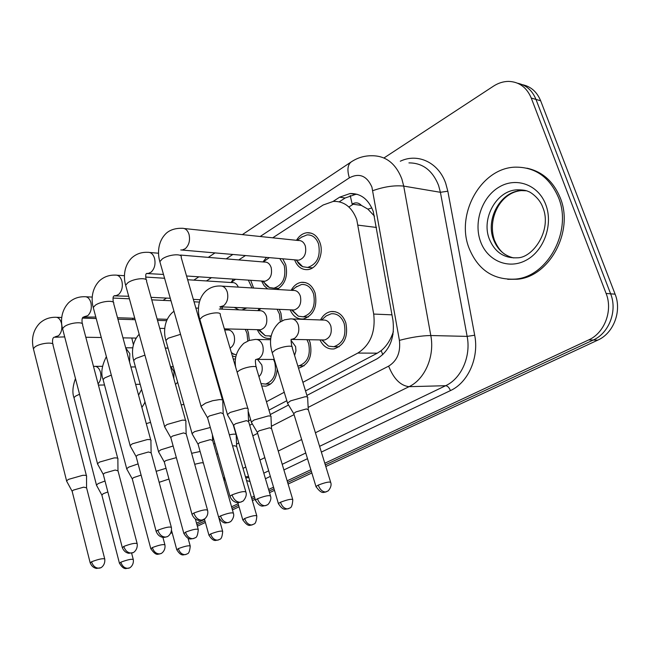 <?xml version="1.0" encoding="UTF-8"?>
<svg xmlns="http://www.w3.org/2000/svg" width="650" height="650" viewBox="0 0 650 650"><rect width="100%" height="100%" fill="white"/><g stroke="black" fill="none" stroke-linecap="round" stroke-linejoin="round"><path stroke-width="0.97" d="M320.515 319.963C323.099 315.136 326.641 312.333 331.118 311.545C337.902 311.066 342.794 314.795 345.8 322.733C348.416 336.399 344.5 345.126 334.059 348.912C327.933 349.537 323.245 346.531 319.971 339.909M308.977 339.714L310.139 342.648C312.626 355.883 308.961 364.333 299.138 367.998L298.488 368.087M277.209 369.119C276.437 378.584 272.659 384.264 265.882 386.165L261.739 385.994M279.264 309.351L280.938 313.259L281.946 320.864M270.806 338.219L269.977 338.382C264.436 338.877 260.211 335.977 257.303 329.68M247.187 329.428L248.389 332.516L249.332 340.413M235.836 356.956L232.334 355.916M291.151 290.322C293.735 285.667 297.18 282.994 301.478 282.319C307.791 281.962 312.333 285.537 315.112 293.036C317.598 306.67 313.706 315.323 303.412 318.979C297.521 319.459 293.093 316.404 290.127 309.822M296.473 240.313C299.227 235.804 302.746 233.277 307.019 232.716C313.105 232.489 317.468 235.942 320.117 243.068C324.041 254.142 317.021 268.954 307.702 269.62C301.681 269.945 297.31 266.679 294.588 259.829M282.709 258.789L285.699 264.582C288.104 276.079 285.196 284.375 276.989 289.461M267.67 288.901L264.095 285.683L261.552 281.019M250.729 280.288L253.606 288.048M246.846 307.946L241.971 309.977M238.891 309.847L234.195 307.393M222.219 306.873L222.519 309.164M302.884 382.33L357.825 353.064C370.386 344.939 375.684 331.939 373.701 314.064L356.769 219.668C351.991 207.179 344.175 201.086 333.328 201.394L323.139 205.01L272.724 237.819M374.498 216.166L367.892 209.137L361.392 205.408C358.654 202.564 355.574 202.118 352.162 204.067L350.212 195.512M352.885 204.206L361.392 205.408M305.533 390.902L377.309 353.169L381.168 350.642C385.938 346.694 389.651 341.339 392.308 334.588L393.388 331.614M212.582 439.757L213.671 439.181M248.528 420.859L250.672 419.738M268.962 410.118L286.821 400.733M266.451 401.741L284.245 392.259M135.874 338.065L135.728 338.829M245.497 255.531L238.753 259.919M211.477 277.664L206.44 280.938M226.289 329.964L226.826 328.916M257.928 310.635L259.188 308.474M235.56 279.273L231.083 282.523L233.309 279.126M262.966 261.942L266.516 257.376M383.955 157.974L493.464 86.166C498.314 83.021 503.376 81.429 508.657 81.396C519.171 81.819 526.703 87.368 531.253 98.044L606.101 293.451C613.088 310.586 604.533 333.011 588.664 339.926L593.247 340.031L325.309 464.888L593.247 340.031C609.066 333.158 617.597 310.854 610.626 293.816C617.597 310.854 609.066 333.158 593.247 340.031L597.773 340.137L325.804 466.513M311.358 471.38L287.633 482.438L311.358 471.38M274.016 488.784L269.067 491.091L274.016 488.784M254.727 497.77L251.924 499.078L254.727 497.77M238.599 505.286L232.018 508.357L238.599 505.286M204.977 520.959L196.934 524.704L204.977 520.959M531.253 98.044L535.982 99.418L610.626 293.816L535.982 99.418C532.277 90.447 526.167 85.053 517.644 83.241C526.167 85.053 532.277 90.447 535.982 99.418L540.654 100.774L615.111 294.174C622.058 311.123 613.551 333.296 597.773 340.137M522.389 84.671C530.879 86.491 536.965 91.861 540.654 100.774M311.854 472.997L288.113 484.023M274.479 490.36L269.531 492.659M255.174 499.33L252.379 500.63M239.046 506.821L232.448 509.884M205.392 522.462L197.348 526.199M306.922 395.411L377.016 358.832C389.618 350.838 394.932 337.984 392.949 320.271L373.262 211.494C368.542 199.274 360.807 193.286 350.058 193.529L339.633 197.186L333.117 201.411M339.267 201.801L345.158 198.006L355.566 194.374L357.264 194.317M172.266 533.114L170.82 532.992M588.664 339.926L324.797 463.239M310.863 469.747L287.154 480.829M273.544 487.191L268.604 489.499M254.264 496.194L251.469 497.502M238.152 503.726L231.571 506.797M204.547 519.431L196.511 523.185M213.679 444.064L214.882 443.438M249.706 425.271L252.322 423.898M270.286 414.529L288.535 405.007M86.604 476.434C86.962 475.491 85.638 475.134 82.615 475.353L68.437 479.391L66.593 480.886L66.958 481.739M104.658 558.675L86.596 487.866L83.712 487.151L73.466 490.076L72.118 491.14L72.256 491.66M173.843 378.617L173.932 371.483L170.82 366.73M105.016 481L98.337 483.527L96.452 484.997L96.777 485.753M107.859 491.961L103.155 493.732L101.896 495.243M168.968 479.05L159.153 482.308M166.026 468.284L156.171 471.323M117.934 459.144C118.324 458.161 117.032 457.762 114.067 457.941L99.539 462.077L97.516 463.718L97.922 464.652M137.061 543.278L118.016 470.844L115.221 470.039L104.723 473.038L103.244 474.199L103.399 474.784M221.057 309.108L220.707 306.857M252.021 287.95L248.365 280.134M238.322 287.121C236.901 283.912 234.829 282.401 232.099 282.588L187.647 279.736M150.987 440.895C151.409 439.871 150.166 439.433 147.257 439.571L132.356 443.804L130.138 445.608L130.593 446.648M171.267 527.02L151.166 452.879L148.476 451.986L137.702 455.057L136.086 456.332L136.256 456.983M238.306 307.572L242.678 307.759M263.396 281.141L265.566 284.594L267.898 286.683L269.466 287.527L273.975 288.169C282.904 285.049 286.325 277.493 284.237 265.493L279.784 258.537M269.392 257.627L267.995 258.554M263.039 281.117L264.989 281.247C270.368 279.37 272.423 274.804 271.172 267.548C269.807 263.746 267.556 261.918 264.42 262.064L180.529 255.06M185.908 421.614C186.355 420.55 185.161 420.062 182.325 420.16L167.034 424.499L164.588 426.489L165.1 427.635M207.447 509.811L186.201 433.899L183.609 432.908L172.559 436.052L170.771 437.466L170.974 438.181M184.275 228.532L298.366 240.508C301.616 240.378 303.94 242.222 305.338 246.041C306.654 253.541 304.444 258.253 298.724 260.195L296.506 260L298.269 263.047L300.56 265.395L302.681 266.687L307.613 267.451C317.111 264.241 320.767 256.433 318.573 244.034C316.241 237.738 312.382 234.691 307.011 234.894L301.454 237.234M222.861 401.213C223.34 400.099 222.203 399.571 219.432 399.62L212.688 400.701L205.603 403.13L201.029 406.258L201.614 407.534M245.765 491.579L223.267 413.798L220.797 412.717L209.454 415.935L207.48 417.495L207.707 418.299M138.101 463.889L128.765 467.114L126.701 468.723L127.067 469.56M141.107 475.109L133.721 477.571L132.226 478.717L132.356 479.229M247.78 340.99L247 333.336L245.269 329.379M230.051 348.164C233.967 345.605 235.332 341.421 234.138 335.619C232.757 331.654 230.498 329.786 227.37 329.997L224.672 329.932M173.136 446.006L160.786 449.841L158.535 451.612L158.941 452.522M176.345 457.624L165.904 460.566L164.255 461.817L164.418 462.386M231.522 353.161L236.299 354.916M280.321 321.774L279.484 314.121L277.103 309.254M258.838 329.721L260.609 329.761C265.752 327.884 267.702 323.424 266.443 316.371C265.021 312.382 262.681 310.489 259.431 310.7L219.261 309.034M210.332 427.489L194.545 431.641L192.075 433.574L192.53 434.582M233.285 512.826L212.656 440.489L210.316 439.644L199.818 442.634L198.014 444.015L198.193 444.641M259.147 329.729L265.338 335.774L271.156 335.969M203.344 462.906L201.305 462.776L194.699 464.271M200.119 451.474L191.636 453.31M468.934 247.845C455.618 214.037 481.065 167.903 515.304 167.148C535.186 166.977 549.575 177.093 558.472 197.494C572.52 231.075 547.584 276.721 515.507 279.086C493.382 280.288 477.864 269.872 468.934 247.845M526.858 168.179C542.303 171.502 553.426 181.382 560.235 197.819C574.267 231.335 549.356 276.884 517.303 279.24L507.699 279.313M138.564 395.168L141.586 389.488M292.053 309.904L298.358 316.201L303.249 316.826C312.333 313.601 315.778 305.979 313.576 293.938C311.131 287.316 307.117 284.164 301.535 284.481L295.807 287.194M292.126 309.904L294.141 309.993C299.609 308.051 301.681 303.444 300.373 296.164C298.902 292.142 296.481 290.233 293.109 290.436L222.072 286.138M248.162 409.565C248.592 408.582 247.561 408.127 245.058 408.2L230.173 412.425L227.451 414.562L227.963 415.667M270.4 495.601L248.617 421.582L246.382 420.648L235.625 423.711L233.634 425.23L233.838 425.929M261.024 383.606L265.639 384.077C273.812 380.957 276.851 373.734 274.763 362.399L273.577 359.442M258.944 376.659C261.974 373.693 262.909 369.752 261.747 364.853L257.579 359.442M236.283 435.264C236.649 434.419 235.658 434.054 233.318 434.168L229.336 434.761M256.701 515.556L236.673 446.485L234.528 445.746L232.586 446.006M297.83 365.974L298.902 365.861C307.572 362.627 310.814 355.176 308.62 343.493L306.938 339.682M294.588 355.461L295.945 350.838L295.62 346.596L291.151 340.486M271.066 417.146C271.448 416.268 270.506 415.878 268.239 415.959L254.085 419.989L251.363 422.061L251.81 423.028M292.654 499.241L271.554 428.626L269.514 427.822L259.285 430.739L257.303 432.209L257.481 432.827M321.986 339.942L328.526 346.125L333.832 346.726C343.046 343.379 346.507 335.684 344.207 323.627C341.551 316.615 337.228 313.324 331.24 313.755L326.162 315.941L324.724 317.208M322.522 339.95L324.586 339.991C330.135 337.976 332.223 333.32 330.842 326.032C329.249 321.774 326.641 319.784 323.026 320.052L292.606 318.971M307.734 398.044C308.141 397.142 307.247 396.711 305.053 396.752L290.55 400.879L287.56 403.154L288.064 404.219M330.59 482.024L308.336 409.801L306.402 408.923L295.921 411.913L293.735 413.53L293.938 414.196M376.512 227.459L358.15 225.16M382.809 354.664L381.168 350.642M392.308 334.588L393.023 334.417M367.892 209.137L371.841 207.943M391.991 314.844L373.701 314.064M377.309 353.169L357.825 353.064M615.111 294.174L606.101 293.451M345.158 198.006L339.633 197.186M308.149 407.42L388.643 366.137C397.158 360.823 400.749 352.235 399.401 340.373L371.914 187.07C366.844 175.76 359.328 172.689 349.359 177.84L260.171 236.502M349.359 177.84C347.011 170.146 347.588 164.864 351.098 161.996C357.451 157.739 364.374 155.659 371.873 155.748C385.743 155.691 395.736 163.418 401.846 178.937L403.715 186.103L440.407 192.303L438.563 185.38C432.526 170.389 422.646 162.89 408.931 162.89M400.286 161.224C417.771 152.807 438.62 162.451 445.746 183.422L447.834 191.197L474.687 335.221C479.212 357.736 468.065 382.671 450.434 390.601L321.36 452.083M307.491 458.689L283.896 469.934M270.351 476.385L265.436 478.725M249.99 481.496L246.569 480.618M372.832 190.661C384.166 186.672 394.461 185.153 403.715 186.103L430.804 335.53L467.147 336.391L440.407 192.303L447.834 191.197M399.401 340.373C411.117 337.277 421.582 335.66 430.804 335.53C434.866 356.298 424.872 379.316 409.029 386.685L445.648 385.702C461.297 378.576 471.152 356.403 467.147 336.391L474.687 335.221M223.632 478.977L224.989 478.847M245.464 476.808L248.544 476.507M388.643 366.137C393.673 378.796 400.465 385.645 409.029 386.685L315.404 432.762M301.657 439.53L278.257 451.043M264.818 457.657L259.935 460.054M245.781 467.025L243.019 468.382M224.591 477.449L223.373 478.051M263.794 473.176L268.702 470.811M282.222 464.311L305.76 452.993M319.589 446.339L445.648 385.702C447.622 385.946 449.223 387.587 450.434 390.601M232.903 254.426L226.159 258.871M198.868 276.819L193.822 280.134M166.522 298.09L163.044 300.373M216.613 454.358L217.823 453.741M236.535 444.145L238.794 442.983M252.801 435.801L257.627 433.323M271.399 426.262L294.076 414.635M91.553 561.771C93.031 566.15 95.623 568.287 99.312 568.165L100.457 567.832C99.881 568.425 105.528 565.947 104.764 559.065C103.147 558.179 98.743 559.081 91.553 561.771L90.244 563.062M72.118 491.14L90.139 562.673C91.374 565.931 93.486 567.848 96.468 568.433L100.604 567.759M55.201 336.781L58.476 335.774C61.506 332.759 62.489 328.534 61.433 323.115C60.206 319.028 58.175 317.086 55.364 317.273C49.221 317.249 43.948 319.288 39.544 323.391C33.215 330.127 31.168 338.569 33.394 348.717L33.662 349.806M86.409 475.67L53.007 345.101C54.527 341.632 40.284 342.989 35.076 346.856L33.394 348.717L66.593 480.886M120.843 562.193C122.281 566.378 124.719 568.409 128.172 568.295L129.163 568.003C128.602 568.596 134.111 566.174 133.307 559.569C131.82 558.789 127.668 559.658 120.843 562.193L119.503 563.436M101.782 494.772L119.405 563.087C121.558 566.857 123.711 568.693 125.864 568.587L129.309 567.938M98.085 383.833C100.693 380.9 101.489 377.024 100.482 372.206C99.198 368.087 97.094 366.137 94.193 366.356L93.486 366.389M79.528 394.225L75.416 396.207L73.978 397.711L74.206 398.596M178.319 548.616C179.757 552.711 182.106 554.718 185.339 554.637L187.265 553.824C188.801 553.654 189.792 551.07 190.239 546.081C188.923 545.309 184.949 546.163 178.319 548.616L176.824 549.924M171.567 530.53L176.727 549.591C178.872 553.264 180.993 555.043 183.089 554.938L186.347 554.328M150.556 422.346L146.299 423.637M123.793 546.414C125.344 550.908 127.969 553.109 131.666 553.028L132.819 552.703C132.291 553.296 138.036 550.696 137.174 543.709C135.639 542.742 131.178 543.644 123.793 546.414L122.362 547.844M103.244 474.199L122.249 547.414C123.532 550.753 125.702 552.719 128.765 553.312L132.966 552.63M84.183 316.729L87.774 315.656C90.951 312.512 91.991 308.165 90.886 302.616C89.603 298.504 87.506 296.538 84.581 296.725C78.39 296.619 73.076 298.626 68.64 302.738C60.312 311.569 60.873 322.871 62.554 328.632L62.863 329.842M117.715 458.299L82.558 324.902C84.134 321.262 69.843 322.554 64.399 326.592L62.554 328.632L97.516 463.718M157.852 530.197C159.461 534.804 162.126 537.087 165.839 537.046L166.985 536.721C166.449 537.347 172.339 534.658 171.397 527.491C169.951 526.427 165.433 527.329 157.852 530.197L156.146 531.294L156.276 531.773M136.086 456.332L156.146 531.294C157.292 534.414 159.274 536.388 162.102 537.209L164.572 537.371L167.139 536.656M114.676 295.628L116.074 295.644L118.601 294.483C121.948 291.2 123.037 286.715 121.875 281.044C120.551 276.9 118.373 274.918 115.334 275.113C109.094 274.909 103.74 276.868 99.271 280.995C90.968 289.705 91.414 301.243 93.259 307.491L93.616 308.823M150.735 439.961L113.677 303.623C115.31 299.796 100.986 301.023 95.282 305.248L93.259 307.491L130.138 445.608M193.871 513.045C195.561 517.774 198.258 520.138 201.979 520.146L204.986 518.659C207.431 516.262 208.301 513.492 207.594 510.348C206.245 509.177 201.671 510.079 193.871 513.045L191.994 514.256L192.14 514.792M170.771 437.466L191.994 514.256C193.367 517.749 195.658 519.821 198.859 520.455L203.271 519.764M146.803 273.406L148.322 273.431L151.084 272.179C154.619 268.734 155.764 264.111 154.537 258.318C153.173 254.134 150.906 252.143 147.745 252.33C141.456 252.029 136.061 253.947 131.56 258.074C123.281 266.662 123.63 278.436 125.645 285.196L126.051 286.674M185.616 420.574L146.51 281.174C148.2 277.152 133.843 278.314 127.871 282.726L125.645 285.196L164.588 426.489M232.034 494.878C233.797 499.728 236.543 502.182 240.264 502.247L242.645 501.239C242.352 502.19 247.618 496.714 245.936 492.172C244.693 490.896 240.053 491.798 232.034 494.878L229.954 496.218L230.124 496.811M207.48 417.495L229.954 496.218C231.197 499.484 233.293 501.556 236.226 502.426L238.574 502.629L241.54 501.865M180.773 249.966L182.333 249.998L185.364 248.633C189.093 245.034 190.312 240.256 189.012 234.325C187.59 230.116 185.242 228.109 181.959 228.288C171.957 228.036 166.993 232.408 165.636 233.886C157.389 242.344 157.633 254.377 159.851 261.658L160.314 263.307M222.528 400.059L181.179 257.449C182.942 253.224 168.561 254.312 162.297 258.928L159.851 261.658L201.029 406.258M152.336 547.568C153.831 551.85 156.309 553.954 159.762 553.873L160.753 553.589C160.176 554.198 165.823 551.704 164.946 544.944C163.532 544.082 159.331 544.96 152.336 547.568L150.873 548.933M132.226 478.717L150.768 548.551C156.496 557.253 158.803 553.329 159.071 554.092L160.899 553.524M129.553 362.009L129.838 353.657L125.767 348.083M111.312 375.099L104.674 377.926L103.09 379.584L103.35 380.551M185.51 532.163C187.07 536.551 189.572 538.72 193.042 538.679L195.154 537.794C196.796 537.566 197.836 534.82 198.274 529.539C196.934 528.596 192.684 529.474 185.51 532.163L183.909 533.666M164.255 461.817L183.787 533.244C186.062 537.176 188.321 539.094 190.58 539.004L194.171 538.338M144.918 355.127L135.809 358.467L133.689 360.523L133.981 361.603M220.504 515.921C222.129 520.414 224.672 522.657 228.134 522.657L230.279 521.755C229.978 522.665 234.999 517.562 233.423 513.289C232.172 512.265 227.866 513.142 220.504 515.921L218.611 517.108L218.749 517.571M198.014 444.015L218.611 517.108C220.976 521.129 223.307 523.096 225.599 522.998L229.271 522.324M180.546 334.327L168.212 338.211L165.896 340.478L166.229 341.664M210.632 533.951C212.127 538.135 214.5 540.207 217.742 540.166L219.716 539.321C221.301 539.118 222.292 536.477 222.682 531.408C221.439 530.571 217.425 531.424 210.632 533.951L208.999 535.381M204.449 519.066L208.894 535.007C211.112 538.769 213.297 540.589 215.443 540.475L218.749 539.858M183.861 404.381L181.228 404.934M489.279 238.916C481.089 218.4 496.527 190.474 517.083 189.824C522.641 189.784 526.476 190.385 528.596 191.636C528.434 190.994 539.207 196.966 542.758 207.285C552.508 230.051 532.691 258.237 517.205 257.798C504.018 258.391 494.715 252.102 489.279 238.916M480.472 241.361C473.476 222.211 481.926 197.112 499.102 187.07C516.165 176.735 538.338 184.592 545.773 204.636C553.467 224.534 543.896 251.006 526.029 260.293C508.276 269.872 487.216 260.642 480.472 241.361M513.768 257.936C504.164 255.702 497.404 249.535 493.488 239.452C485.306 219.034 500.719 191.23 521.235 190.596L526.354 190.783M144.438 403.138L144.966 401.879M257.481 498.753C259.171 503.36 261.747 505.692 265.208 505.733L267.434 504.782C267.15 505.7 272.188 500.459 270.554 496.121C269.392 495.007 265.037 495.877 257.481 498.753L255.393 500.061L255.547 500.581M233.634 425.23L255.393 500.061C257.806 504.164 260.195 506.179 262.559 506.098L266.329 505.407M219.814 306.865L223.673 305.687C227.37 302.38 228.572 297.846 227.289 292.077C225.802 287.804 223.364 285.781 219.968 286.008C214.784 285.894 210.226 287.446 206.302 290.664C197.697 298.326 197.21 310.871 199.834 319.353L200.216 320.661M247.861 408.558L220.228 314.852C221.934 311.317 208.528 312.796 202.386 316.859L199.834 319.353L227.451 414.562M244.627 518.521C246.188 522.803 248.592 524.94 251.834 524.932L253.833 524.079C255.45 523.867 256.449 521.162 256.823 515.962C255.653 515.06 251.591 515.905 244.627 518.521L242.848 520.089M237.843 502.637L242.726 519.675C248.625 528.352 250.859 524.404 251.136 525.168L252.826 524.639M219.091 385.743L218.392 385.783M280.459 502.255C282.084 506.642 284.513 508.852 287.747 508.893L289.827 507.991C291.476 507.747 292.459 504.985 292.793 499.696C291.704 498.712 287.592 499.566 280.459 502.255L278.371 503.531L278.509 503.977M257.303 432.209L278.371 503.531C280.727 507.447 283.026 509.348 285.269 509.234L288.738 508.601M256.027 366.933C255.222 361.717 255.19 359.247 255.938 359.523L259.139 358.499C262.795 355.461 263.981 351.138 262.714 345.54C261.17 341.201 258.643 339.17 255.149 339.454L249.161 340.47L243.831 343.281C236.844 349.976 234.114 357.923 235.649 367.144M270.798 416.26L256.344 367.973C258.001 365.032 245.456 366.803 239.428 370.402L237.12 372.141M318.256 485.095C319.954 489.588 322.416 491.879 325.634 491.961L327.746 491.051C327.462 491.961 332.41 486.793 330.736 482.527C329.745 481.455 325.585 482.316 318.256 485.095L315.965 486.493L316.119 486.988M293.735 413.53L315.965 486.493C322.189 495.544 324.642 491.441 324.894 492.221L326.617 491.684M291.338 339.495L294.548 338.398C298.391 335.221 299.65 330.777 298.309 325.049C296.709 320.669 294.084 318.622 290.444 318.898L284.416 319.849L279.053 322.652C270.822 330.679 268.539 340.681 272.204 352.649L272.545 353.779M307.434 397.069L292.207 347.758C293.93 344.679 281.393 346.426 275.096 350.171L272.204 352.649L287.56 403.154M307.019 232.716L311.399 233.212M301.478 282.319L305.476 282.596M331.118 311.545L335.238 311.724M355.566 194.374L350.058 193.529M131.787 338L133.396 344.719M223.957 480.106L225.314 479.968M245.789 477.913L248.861 477.604M132.649 319.629L133.031 318.232M351.098 161.996L242.344 234.626M215.044 252.866L208.284 257.376M353.308 204.181L348.887 206.993M166.611 320.669L157.511 320.393M135.159 319.711L117.91 319.183M96.208 318.516L82.396 318.102M61.742 317.468L56.753 317.314M53.917 337.252L64.691 336.903M86.547 487.419L86.539 476.539M136.167 338.073L122.988 337.862M101.27 337.504L85.808 337.252M52.731 344.012C52.317 340.641 52.577 338.512 53.503 337.618M72.093 491.205L66.552 480.992M102.472 366.316L95.453 366.348M75.473 378.544C72.646 386.441 72.15 392.836 73.978 397.711L96.452 484.997M140.173 384.28L135.623 384.369M104.52 384.979L98.418 385.092M101.749 494.837L96.411 485.087M133.209 559.227L131.617 553.126M141.895 407.452L145.088 402.326M190.149 545.74L188.134 538.403M199.371 302.063L194.049 301.811M170.982 300.747L151.751 299.853M129.399 298.813L113.011 298.049M92.251 297.082L86.149 296.798M83.208 317.094L95.818 317.054M117.967 470.34L117.869 459.257M167.213 319.312L157.121 318.996M134.769 318.289L117.52 317.744M82.241 323.692C81.803 320.231 81.998 318.151 82.826 317.428M103.212 474.273L97.468 463.832M164.58 278.265L145.681 277.054M124.475 275.697L117.114 275.226M114.043 295.88L128.692 296.254M151.109 452.319L150.914 441.025M241.906 307.905L246.618 308.108M200.102 299.715L193.343 299.382M170.276 298.269L151.044 297.334M113.311 302.274C112.848 298.748 112.97 296.717 113.693 296.181M136.045 456.414L130.081 445.729M263.307 261.966L268.588 258.123M158.576 253.232L149.768 252.493M146.534 273.52L163.491 274.446M186.127 433.266L185.827 421.761M273.975 288.169L278.809 288.462M262.551 281.084L269.466 287.527M264.989 281.247L186.558 275.99M146.079 279.671C145.584 276.088 145.632 274.121 146.226 273.788M170.731 437.556L164.523 426.619M297.148 240.378L302.128 236.738M180.806 249.933L298.724 260.195M223.178 413.091L222.771 401.367M307.613 267.451L312.569 267.857M296.026 259.959L302.681 266.687M207.431 417.601L200.964 406.412M168.049 348.14L165.287 348.116M132.803 347.831L125.678 347.774M106.381 356.623C101.749 365.771 100.653 373.425 103.09 379.584L126.701 468.723M173.274 366.714L170.511 366.73M135.436 366.941L130.894 366.966M132.194 478.782L126.661 468.829M164.84 544.562L162.906 537.347M226.306 329.964L227.63 328.933M202.751 329.396L202.036 329.379M164.759 328.469L159.746 328.348M139.165 334.238C131.43 342.818 131.722 353.519 133.689 360.523L158.535 451.612M231.303 352.398L233.821 354.412M208.268 348.424L207.553 348.416M168.025 348.067L165.271 348.043M164.222 461.89L158.486 451.718M198.153 529.116L195.39 519.139M258.269 310.651L260.926 308.555M198.486 308.173L195.853 308.059M192.075 433.574L165.896 340.478C163.499 332.67 163.792 320.312 172.502 312.423L173.981 311.277M212.591 439.936L212.428 434.842M269.799 336.286L271.091 336.31M258.245 329.704L265.338 335.774M260.609 329.761L224.356 328.851M202.426 328.299L201.719 328.283M197.974 444.088L192.018 433.696M175.484 384.459L177.645 382.273M222.576 531.034L218.92 518.05M517.083 189.824L521.235 190.596C500.524 192.433 487.24 218.449 494.284 239.704M494.569 240.476C497.486 247.26 501.044 251.948 505.229 254.524M515.507 279.086L517.303 279.24M291.834 290.363L296.79 286.406M248.536 420.956L248.081 409.703M303.249 316.826L308.327 317.021M291.517 309.879L298.358 316.201M294.141 309.993L219.911 306.792M233.594 425.311L227.394 414.692M235.536 358.987L233.244 358.987M211.518 362.082L212.119 361.709M236.608 445.989L236.218 435.37M265.639 384.077L270.66 383.963M233.188 424.621L236.047 434.46M270.668 339.714L257.026 339.487M248.137 411.133L251.363 422.061M271.481 428.082L270.993 417.259M298.902 365.861L304.086 365.828M274.267 359.442L256.067 359.426M257.262 432.291L251.306 422.175M321.555 320.003L326.162 315.941M291.395 339.365C290.818 338.788 290.973 341.201 291.85 346.621M308.246 409.199L307.653 398.174M333.832 346.726L339.17 346.783M321.774 339.942L328.526 346.125M324.586 339.991L292.012 339.422M293.694 413.611L287.503 403.284"/></g></svg>
